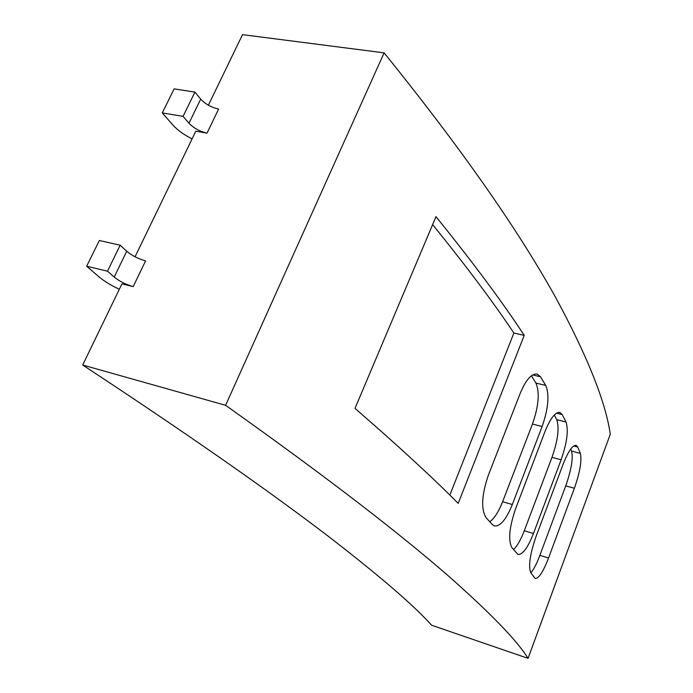 <?xml version="1.0" encoding="UTF-8"?>
<svg xmlns="http://www.w3.org/2000/svg" width="693" height="693" viewBox="0 0 693 693"><rect width="100%" height="100%" fill="white"/><g stroke="black" fill="none" stroke-linecap="round" stroke-linejoin="round"><path stroke-width="1.04" d="M384.113 52.859L225.597 405.31C335.646 483.471 401.697 535.533 447.115 574.826C490.124 612.716 517.108 640.557 528.057 658.35L610.308 434.182C605.483 401.412 587.17 355.656 555.362 296.916C521.63 236.582 470.53 159.953 384.113 52.859L242.515 34.65L208.385 105.215M192.091 138.877C183.992 134.823 177.651 130.267 173.077 125.225L162.275 112.916L183.073 116.372L188.972 123.241C193.806 128.196 199.827 131.497 207.042 133.125L195.807 131.202L135.048 256.8M133.203 286.607C125.918 284.554 119.586 281.375 114.189 277.061L126.732 251.264C132.034 255.682 138.314 258.887 145.591 260.863L133.203 286.607L121.942 283.879L82.692 365.012C200.615 442.636 275.467 495.945 328.846 536.694C379.894 576.143 414.154 605.656 431.618 625.233L528.057 658.35M533.463 533.497L561.113 459.788C567.03 442.818 568.658 430.223 566.025 422.011L562.179 414.57L559.918 412.465C555.396 411.902 550.441 418.2 545.062 431.349L515.592 508.749C509.303 527.338 508.047 540.28 511.841 547.565L517.914 554.461C522.609 554.842 527.789 547.851 533.463 533.497L524.28 530.769L551.983 457.345C557.891 440.419 559.485 427.85 556.739 419.655L554.296 415.012M548.553 558.012L574.376 488.262C579.98 472.202 581.973 460.585 580.353 453.413L577.711 447.028L576.169 445.365C572.609 445.036 568.303 451.212 563.236 463.92L535.845 537.066C529.902 554.591 528.231 566.493 530.847 572.773L535.152 578.499C538.764 578.603 543.234 571.777 548.553 558.012L539.864 555.362L565.731 485.871C571.344 469.845 573.293 458.264 571.569 451.1L570.72 449.081M512.326 504.521L542.108 426.516C548.371 408.541 549.575 394.845 545.737 385.438L540.471 376.775L537.248 374.099C531.644 373.284 525.97 379.669 520.235 393.269L488.322 475.294C481.626 495.088 480.873 509.208 486.088 517.636L492.281 524.54L494.317 525.935C500.242 526.645 506.245 519.507 512.326 504.521L502.624 501.723L532.449 424.038C538.712 406.107 539.873 392.446 535.923 383.064L531.401 375.762M435.984 216.658L355.007 408.376C398.224 445.911 432.623 477.572 458.203 503.378L524.22 335.369C502.65 302.373 473.241 262.803 435.984 216.658M207.042 133.125L218.624 109.052C211.426 107.484 205.449 104.167 200.701 99.116L194.924 92.1L174.134 88.877L162.275 112.916M126.732 251.264L120.175 245.209L99.342 240.506L86.66 266.216L107.493 271.188L114.189 277.061M86.66 266.216L98.9 276.776C104.054 281.115 110.863 285.282 119.335 289.276M225.597 405.31L82.692 365.012M183.073 116.372L194.924 92.1M120.175 245.209L107.493 271.188M580.353 453.413L571.569 451.1M577.711 447.028L573.717 445.98M530.942 572.912C533.905 569.109 536.884 563.262 539.864 555.362M513.53 549.662C517.255 545.997 520.841 539.7 524.28 530.769M566.025 422.011L556.739 419.655M562.179 414.57L556.548 413.158M489.804 521.76C494.43 518.329 498.709 511.651 502.624 501.723M545.737 385.438L535.923 383.064M540.471 376.775L532.683 374.913M524.22 335.369L513.885 333.038L449.826 495.071M513.885 333.038C493.451 302.434 466.363 266.277 432.631 224.584M188.972 123.241L200.701 99.116M574.376 488.262L565.731 485.871M561.113 459.788L551.983 457.345M542.108 426.516L532.449 424.038"/></g></svg>

